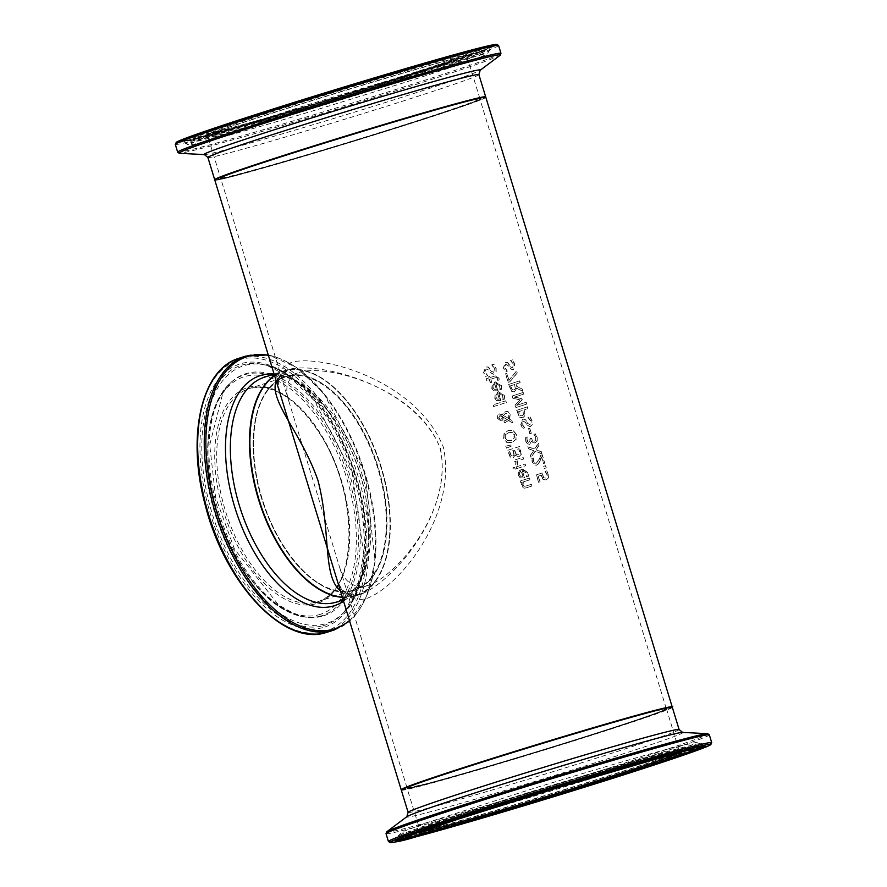 <?xml version="1.0" encoding="UTF-8"?>
<svg xmlns="http://www.w3.org/2000/svg" width="887" height="887" viewBox="0 0 887 887"><rect width="100%" height="100%" fill="white"/><g stroke="black" fill="none" stroke-linecap="round" stroke-linejoin="round"><path stroke-width="0.67" stroke-dasharray="4.43 3.33" d="M543.021 479.412L546.037 479.967L548.21 477.938L548.21 474.279L546.536 470.93A141.21 3.437 -17 0 1 545.05 471.407L547.013 474.711L546.969 476.873L545.705 478.06L543.687 477.86L541.957 473.037A141.21 3.437 -17 0 1 536.302 474.878L538.575 482.306A141.21 3.437 163 0 0 539.884 481.885L538.143 476.197A141.21 3.437 163 0 0 541.07 475.244L543.021 479.412L546.281 479.9L548.454 477.871L548.454 474.212L546.78 470.864A141.687 3.448 -17 0 1 545.294 471.352L545.095 471.54M545.339 471.474L547.257 474.645L547.224 476.807L545.705 478.06L543.687 477.86M543.931 477.794L541.957 473.037M542.201 472.971A141.687 3.448 -17 0 1 536.546 474.811L536.302 474.878M536.546 474.811L538.575 482.306M538.819 482.24A141.687 3.448 163 0 0 540.128 481.818L539.884 481.885M540.128 481.818L538.143 476.197M538.387 476.131A141.687 3.448 163 0 0 541.314 475.188L541.07 475.244M541.314 475.188L543.265 479.357M501.709 389.205L501.377 385.49L495.256 381.842L492.152 384.259L491.875 388.085L493.782 390.701L497.219 390.845A141.687 3.448 163 0 0 498.039 390.579L495.888 383.539L497.496 383.339L499.37 384.426L500.091 389.715A141.687 3.448 163 0 0 501.709 389.205L501.133 385.557L495.013 381.909L491.62 388.151L493.538 390.768L496.975 390.912A141.21 3.437 163 0 0 497.795 390.646L495.645 383.605M496.598 391.023L497.219 390.845L496.598 391.023M500.091 389.715L499.847 389.781A141.21 3.437 163 0 0 501.454 389.26M500.335 388.096L499.813 389.681M496.155 383.461L499.847 385.956L500.091 388.162M494.392 389.282L493.105 387.586L492.95 385.39L494.491 383.982L496.387 389.282L494.148 389.338L492.85 387.641L492.95 385.39M493.194 385.324L494.746 383.916L496.387 389.282L494.148 389.338M490.123 368.97L488.371 367.063L485.921 366.885L483.803 372.562L485.832 376.332A141.687 3.448 163 0 0 487.783 375.711L485.256 372.23L486.076 368.881L488.504 370.045L489.99 372.618L493.815 374.347L495.933 372.318L495.911 368.449L493.649 364.291A141.21 3.437 -17 0 1 491.686 364.923L494.536 368.748L493.737 372.329L491.409 371.243L488.127 367.129L485.677 366.952L483.559 372.618L485.588 376.398A141.21 3.437 163 0 0 487.54 375.778L485.012 372.296L486.076 368.881L488.748 369.979L490.234 372.551L494.059 374.281L496.177 372.252L496.155 368.382L493.893 364.224A141.687 3.448 -17 0 1 491.93 364.856L491.731 365.045M491.975 364.989L494.78 368.682L493.737 372.329L491.165 371.309L489.868 369.025M504.703 399.006L504.37 395.303L498.25 391.644L495.146 394.061L494.868 397.886L496.787 400.503L500.224 400.647A141.687 3.448 163 0 0 501.044 400.381L498.882 393.351L500.49 393.141L502.364 394.227L503.084 399.516A141.687 3.448 163 0 0 504.703 399.006L504.126 395.358L498.006 391.71L494.624 397.953L496.532 400.569L499.969 400.713A141.21 3.437 163 0 0 500.789 400.447L498.638 393.407M499.592 400.824L500.224 400.647L499.592 400.824M503.084 399.516L502.84 399.582A141.21 3.437 163 0 0 504.459 399.072M503.339 397.897L502.818 399.483M499.148 393.274L502.84 395.757L503.084 397.964M497.385 399.083L496.099 397.387L495.944 395.192L497.496 393.784L499.381 399.083L497.141 399.139L495.855 397.454L495.944 395.192M496.188 395.125L497.74 393.717L499.381 399.083L497.141 399.139M499.126 379.969L498.793 377.995L495.024 375.955A141.21 3.437 -17 0 1 490.056 377.54L489.702 376.387A141.21 3.437 -17 0 1 488.438 376.787L488.792 377.94A141.21 3.437 -17 0 1 486.143 378.782L486.664 380.501A141.21 3.437 163 0 0 489.314 379.658L490.278 382.807A141.21 3.437 163 0 0 491.542 382.397L490.578 379.248A141.21 3.437 163 0 0 494.857 377.884L496.642 377.574L497.807 380.401A141.21 3.437 163 0 0 499.126 379.969L499.037 377.929L495.268 375.888A141.687 3.448 -17 0 1 490.3 377.474L489.946 376.321A141.687 3.448 -17 0 1 488.682 376.731L489.036 377.884A141.687 3.448 -17 0 1 486.386 378.716L486.919 380.434A141.687 3.448 163 0 0 489.557 379.592L490.522 382.74A141.687 3.448 163 0 0 491.786 382.341L491.542 382.397M491.786 382.341L490.821 379.181A141.687 3.448 163 0 0 495.101 377.818L496.897 377.507L497.884 378.771L497.773 380.301M495.101 377.818L496.897 377.507L495.101 377.818M498.05 380.335A141.687 3.448 163 0 0 499.37 379.913M506.355 402.498L505.834 400.78A141.687 3.448 -17 0 1 493.294 404.794L493.815 406.501A141.687 3.448 163 0 0 506.355 402.498L505.59 400.846A141.21 3.437 -17 0 1 493.05 404.86L493.571 406.568A141.21 3.437 163 0 0 506.111 402.565M501.942 418.498L500.623 419.274L498.793 417.988L499.991 415.693L501.199 415.693L502.752 416.757L502.186 418.431L500.734 419.241L498.549 418.054L499.747 415.759L502.508 416.823M499.747 415.759L501.199 415.693L499.747 415.759M503.372 415.604L505.856 413.187L509.127 415.249L508.65 418.52L503.372 415.604L505.69 413.231L508.883 415.316L508.406 418.575M508.417 420.471L512.298 422.789L511.588 420.46L509.349 419.152L510.003 414.417L508.129 411.69L505.246 411.302L503.306 412.799L502.541 414.916L499.281 413.963L497.607 415.515L497.529 418.453L501.122 421.07L502.619 420.006L503.339 417.489L507.22 419.751L503.816 421.037L504.359 422.822A141.21 3.437 163 0 0 505.147 422.567L508.661 420.405L512.542 422.722L511.832 420.405L509.349 419.152M509.593 419.085L510.247 414.351L509.404 412.621L507.02 411.091L503.55 412.743L502.785 414.85L499.525 413.896L497.851 415.449L497.773 418.387L501 421.103L502.862 419.95L503.339 417.489M502.752 416.757L502.186 418.431M508.65 418.52L503.616 415.537M503.594 417.422L507.22 419.751M507.475 419.695L503.816 421.037M504.06 420.97L504.359 422.822M504.603 422.755A141.687 3.448 163 0 0 505.39 422.5L508.661 420.405M506.665 442.358L511.843 442.491L515.901 439.409L516.156 434.53L513.229 430.661L508.184 430.517L503.993 433.632L503.661 438.522L506.665 442.358L512.087 442.425L516.145 439.342L516.4 434.464L513.473 430.605L508.428 430.45L503.993 433.632M511.333 442.635L512.087 442.425L511.333 442.635M504.237 433.566L503.905 438.455L506.909 442.291M507.519 440.606L505.335 438.012L505.679 434.597L509.482 432.191L515.059 434.907L511.511 440.551L507.275 440.673L505.08 438.078L505.435 434.663L509.227 432.246L513.451 432.834L514.815 434.963L514.892 437.446L511.511 440.551L507.275 440.673M515.014 455.264L518.751 456.849L520.979 454.587L519.549 446.505A141.21 3.437 -17 0 1 507.564 450.341L510.247 457.326L512.941 458.002L514.948 455.275A141.21 3.437 163 0 0 515.014 455.264L518.995 456.783L520.979 454.587M521.234 454.521L519.793 446.438A141.687 3.448 -17 0 1 507.807 450.274L510.491 457.26L513.185 457.947L514.948 455.275M516.057 454.443L514.405 450.13A141.21 3.437 163 0 0 518.773 448.733L519.671 453.423L518.496 454.887L516.057 454.443L518.496 454.887L519.671 453.423M511.1 455.774L509.504 451.694A141.21 3.437 163 0 0 513.063 450.552L513.928 454.798L512.841 455.996L511.1 455.774L512.841 455.996L513.928 454.798M511.355 455.707L509.759 451.627A141.687 3.448 163 0 0 513.318 450.496L514.172 454.732M516.301 454.377L514.648 450.064A141.687 3.448 163 0 0 519.017 448.667L519.915 453.357M511.189 446.205L510.812 444.975L505.923 446.094L506.544 448.123L511.189 446.205L510.568 445.041L505.679 446.161L506.3 448.19L510.945 446.272M516.522 468.669A141.21 3.437 163 0 0 525.448 465.808L524.927 464.101A141.21 3.437 -17 0 1 516.001 466.961L516.766 468.602A141.687 3.448 163 0 0 525.692 465.742L525.171 464.034A141.687 3.448 -17 0 1 516.245 466.895L516.001 466.961M516.245 466.895L516.766 468.602M517.476 465.01L517.343 461.007A141.687 3.448 163 0 0 523.629 459L523.108 457.282A141.687 3.448 -17 0 1 514.183 460.142L514.704 461.85A141.687 3.448 163 0 0 516.068 461.417L515.879 465.52A141.687 3.448 163 0 0 517.476 465.01L517.099 461.074A141.21 3.437 163 0 0 523.385 459.056L522.864 457.348A141.21 3.437 -17 0 1 513.939 460.209L514.46 461.916A141.21 3.437 163 0 0 515.813 461.484L515.635 465.575A141.21 3.437 163 0 0 517.221 465.076M528.109 474.678L527.765 472.671L521.645 469.023L518.263 475.266L520.17 477.882L523.607 478.026A141.21 3.437 163 0 0 524.428 477.76L522.277 470.72L526.479 473.059L526.479 476.896A141.21 3.437 163 0 0 528.098 476.374L528.009 472.605L522.243 468.857L519.738 470.143L518.252 473.259L520.17 477.882M520.414 477.816L523.851 477.96A141.687 3.448 163 0 0 524.672 477.694L522.277 470.72M520.78 476.452L519.494 474.756L519.582 472.505L521.124 471.086L523.02 476.397L520.78 476.452L519.738 474.7L519.826 472.438L521.379 471.03L523.02 476.397L521.024 476.386M522.521 470.653L524.128 470.454L526.002 471.54L526.723 475.277M526.967 475.21L526.446 476.796M526.723 476.829A141.687 3.448 163 0 0 528.342 476.319L528.098 476.374M528.342 476.319L528.353 474.612M515.28 469.212L514.693 467.272A141.687 3.448 -17 0 1 513.074 467.782L513.662 469.722A141.687 3.448 163 0 0 515.28 469.212L514.438 467.338A141.21 3.437 -17 0 1 512.83 467.848L513.418 469.788A141.21 3.437 163 0 0 515.037 469.278M525.913 487.95A141.21 3.437 163 0 0 531.657 486.109L531.136 484.391A141.21 3.437 -17 0 1 526.091 486.009L524.228 486.264L523.064 484.89L523.352 481.896A141.687 3.448 163 0 0 529.982 479.778L529.217 478.126A141.21 3.437 -17 0 1 520.292 480.987L520.813 482.694A141.21 3.437 163 0 0 521.822 482.373L521.501 485.865L522.177 487.185L524.128 488.194L526.157 487.883A141.687 3.448 163 0 0 531.901 486.043L531.38 484.335A141.687 3.448 -17 0 1 526.335 485.943L523.984 486.331L522.82 484.945L523.108 481.963A141.21 3.437 163 0 0 529.739 479.845M529.982 479.778L529.217 478.126M529.461 478.06A141.687 3.448 -17 0 1 520.536 480.92L520.292 480.987M520.536 480.92L520.813 482.694M521.057 482.628A141.687 3.448 163 0 0 522.077 482.306L521.822 482.373M522.077 482.306L522.354 487.03L524.117 488.105L526.157 487.883M512.575 359.867L512.32 359.934A141.21 3.437 -17 0 1 510.568 360.51L513.251 364.369L512.664 367.905L510.524 366.763L507.408 362.617L505.169 362.373L503.395 367.961L505.357 371.753A141.21 3.437 163 0 0 507.109 371.187L504.714 367.661L505.59 364.302L508.074 365.455L509.493 368.05L513.008 369.857L514.87 367.894L514.737 364.047L512.575 359.867A141.687 3.448 -17 0 1 510.812 360.444L510.568 360.51M509.282 364.479L507.652 362.55L505.413 362.306L503.65 367.894L505.601 371.686A141.687 3.448 163 0 0 507.353 371.121L504.958 367.595L505.59 364.302L507.83 365.522L509.249 368.105L512.764 369.923L514.626 367.961L514.493 364.113L512.32 359.934M510.857 360.577L513.495 364.313L512.664 367.905L510.28 366.83L509.038 364.546M508.04 382.408A141.21 3.437 163 0 0 509.692 381.865L517.01 373.028L516.422 371.099L508.85 380.379L506.71 373.383A141.21 3.437 -17 0 1 505.413 373.804L508.284 382.341A141.687 3.448 163 0 0 509.947 381.798L517.265 372.961L516.666 371.032L508.85 380.379M509.094 380.312L506.71 373.383M506.954 373.327A141.687 3.448 -17 0 1 505.657 373.749L505.413 373.804M505.657 373.749L508.284 382.341M522.886 391.355L522.166 389.016L516.666 386.111L516.034 384.038A141.687 3.448 163 0 0 520.225 382.674L519.682 380.867A141.687 3.448 -17 0 1 508.905 384.381L511.611 391.134L514.493 391.888L516.811 388.04L522.886 391.355L521.922 389.083L516.411 386.167L515.79 384.104A141.21 3.437 163 0 0 519.982 382.729L519.427 380.933A141.21 3.437 -17 0 1 508.661 384.448L511.367 391.189L514.249 391.943L516.567 388.107L522.631 391.422M512.309 389.581L510.491 385.834A141.21 3.437 163 0 0 514.593 384.492L515.269 388.706L514.039 389.97L512.065 389.648L510.491 385.834M510.735 385.767A141.687 3.448 163 0 0 514.837 384.437L515.513 388.639L514.039 389.97L512.065 389.648M519.405 417.09L522.532 417.844L524.572 415.881L523.973 409.938A141.21 3.437 163 0 0 527.909 408.652L527.355 406.856A141.21 3.437 -17 0 1 516.589 410.359L519.405 417.09L522.776 417.777L524.816 415.815L524.228 409.872A141.687 3.448 163 0 0 528.153 408.585L527.355 406.856M523.618 414.595L522 415.959L520.026 415.515L518.407 411.745A141.21 3.437 163 0 0 522.765 410.337L523.374 414.661L522.243 415.892L520.27 415.46L518.651 411.679A141.687 3.448 163 0 0 523.008 410.271L523.374 414.661M527.599 406.789A141.687 3.448 -17 0 1 516.833 410.293L516.589 410.359M516.833 410.293L519.649 417.023M526.767 404.04L526.213 402.243A141.687 3.448 -17 0 1 516.977 405.259L522.243 399.66L521.9 398.562L514.493 397.121A141.687 3.448 163 0 0 523.729 394.105L523.208 392.431A141.687 3.448 -17 0 1 512.442 395.935L513.185 398.396L520.314 399.804L515.225 405.049L515.99 407.554A141.687 3.448 163 0 0 526.767 404.04L525.969 402.31A141.21 3.437 -17 0 1 516.733 405.315L521.988 399.715L521.656 398.618L514.249 397.188A141.21 3.437 163 0 0 523.474 394.172L522.964 392.497A141.21 3.437 -17 0 1 512.198 396.001L512.941 398.463L520.07 399.871L514.981 405.115L515.746 407.621A141.21 3.437 163 0 0 526.512 404.106M526.634 421.203L524.993 419.274L522.753 419.041L520.991 424.618L522.942 428.421A141.687 3.448 163 0 0 524.694 427.844L522.31 424.33L522.931 421.037L525.171 422.245L526.59 424.84L530.116 426.647L531.967 424.685L531.834 420.837L529.672 416.657A141.21 3.437 -17 0 1 527.909 417.234L530.592 421.103L530.005 424.629L527.865 423.498L524.749 419.34L522.51 419.107L520.747 424.685L522.698 428.476A141.21 3.437 163 0 0 524.45 427.911L522.055 424.396L522.931 421.037L525.414 422.179L526.834 424.773L530.359 426.58L532.222 424.618L532.078 420.771L529.916 416.591A141.687 3.448 -17 0 1 528.164 417.167L527.953 417.367M528.197 417.3L530.847 421.037L530.005 424.629L527.621 423.565L526.379 421.27M531.346 433.311L529.772 428.188A141.687 3.448 -17 0 1 528.475 428.609L530.038 433.732A141.687 3.448 163 0 0 531.346 433.311L529.528 428.255A141.21 3.437 -17 0 1 528.22 428.676L529.794 433.798A141.21 3.437 163 0 0 531.091 433.377M531.524 438.156A141.687 3.448 -17 0 1 530.326 438.544L529.517 442.502L527.865 442.236L527.022 440.706L526.945 436.992A141.21 3.437 -17 0 1 525.381 437.502L525.769 441.26L527.277 443.91L529.683 444.454L531.357 441.161A141.21 3.437 163 0 0 531.468 441.127L532.721 442.724L534.983 443.023L536.99 441.05L536.934 437.391L535.16 433.909A141.21 3.437 -17 0 1 533.675 434.397L535.693 437.679L535.737 439.93L534.562 441.149L532.765 440.839L531.28 438.222A141.21 3.437 -17 0 1 530.082 438.61L529.184 442.591L528.109 442.169L526.767 438.644M527.022 438.577L527.188 436.936A141.687 3.448 -17 0 1 525.625 437.446L526.013 441.194L527.521 443.844L529.927 444.387L531.601 441.094A141.687 3.448 163 0 0 531.712 441.061L532.965 442.657L535.227 442.957L537.234 440.983L537.178 437.324L535.404 433.843A141.687 3.448 -17 0 1 533.919 434.331L535.936 437.613L535.981 439.863L534.562 441.149L532.522 440.906L531.28 438.222M541.957 453.723L541.325 451.66L536.103 449.742L539.285 445.008L538.697 443.068L534.706 449.11L527.965 446.704L528.597 448.778L533.885 450.607L530.581 455.297L531.18 457.237L535.282 451.239L541.957 453.723L541.07 451.727L535.859 449.809L539.041 445.074L538.442 443.134L534.462 449.177L527.721 446.771L528.342 448.833L533.641 450.663L530.337 455.353L530.936 457.304L535.038 451.306L541.702 453.789M543.376 463.602A141.21 3.437 163 0 0 544.585 463.202L542.035 454.854A141.21 3.437 -17 0 1 540.549 455.341L538.997 459.444L536.203 463.313L534.617 463.092L533.664 461.584L533.353 458.002A141.21 3.437 -17 0 1 531.779 458.512L532.167 462.194L536.247 465.309L538.409 463.834L541.336 456.949L543.62 463.535A141.687 3.448 163 0 0 544.829 463.147L542.279 454.787A141.687 3.448 -17 0 1 540.793 455.275L540.549 455.341M540.793 455.275L539.241 459.377L536.203 463.313L534.373 463.158L533.187 459.61M533.431 459.544L533.386 458.102M533.597 457.936A141.687 3.448 -17 0 1 532.023 458.446L531.779 458.512M532.023 458.446L532.422 462.127L534.151 464.832L536.491 465.243L538.409 463.834M538.653 463.779L539.695 461.428M539.939 461.362L541.336 456.949M541.591 456.883L543.62 463.535M546.27 467.859L545.616 465.686A141.687 3.448 -17 0 1 543.609 466.34L544.274 468.513A141.687 3.448 163 0 0 546.27 467.859L545.361 465.753A141.21 3.437 -17 0 1 543.365 466.407L544.03 468.58A141.21 3.437 163 0 0 546.026 467.926M485.821 97.293A141.687 3.448 -17 0 1 389.06 130.334A141.687 3.448 -17 0 1 236.419 175.471A141.687 3.448 -17 0 1 214.82 180.15M340.431 590.986C345.254 595.399 351.574 596.618 359.368 594.656L361.231 594.113C393.828 581.173 453.523 511.921 440.307 448.101C414.661 386.078 321.138 361.397 288.685 369.391L280.425 374.802L279.571 376.232L278.263 384.492L280.015 393.362C274.493 376.964 278.939 366.431 293.375 361.763C327.558 355.31 417.411 382.785 443.356 447.137C457.858 515.114 398.629 587.771 365.832 598.736C350.953 601.741 341.029 594.401 336.073 576.716M672.113 707.017A141.687 3.448 -17 0 1 572.847 740.7A141.687 3.448 -17 0 1 422.777 785.028A141.687 3.448 -17 0 1 401.334 789.796M401.811 789.663A141.21 3.437 163 0 0 423.166 784.906A141.21 3.437 163 0 0 572.403 740.822A141.21 3.437 163 0 0 671.636 707.172M236.796 175.349A141.21 3.437 -17 0 1 343.724 137.152A141.21 3.437 -17 0 1 470.432 103.657A141.21 3.437 -17 0 1 236.796 175.349C274.87 165.381 366.453 137.895 426.059 118.548C455.696 108.946 474.501 102.46 482.495 99.078L485.677 96.838A141.687 3.448 163 0 1 388.916 129.879A141.687 3.448 163 0 1 236.286 175.016A141.687 3.448 163 0 1 214.687 179.695C214.166 180.926 221.539 179.473 236.785 175.349M354.478 595.742A117.605 62.944 -107.9 0 1 250.167 441.039A117.605 62.944 -107.9 0 1 355.687 413.154A117.605 62.944 -107.9 0 1 354.478 595.742M342.327 597.206A118.071 63.199 72.1 0 0 354.623 596.186A118.071 63.199 72.1 0 0 356.363 595.676A118.071 63.199 72.1 0 0 380.257 463.901A118.071 63.199 72.1 0 0 283.851 370.943A118.071 63.199 72.1 0 0 274.571 375.578M352.959 590.775A112.405 60.172 72.1 0 0 354.113 416.247A112.405 60.172 72.1 0 0 253.25 442.912A112.405 60.172 72.1 0 0 352.959 590.775M352.826 590.321A111.928 59.917 -107.9 0 1 262.596 500.168A111.928 59.917 -107.9 0 1 285.736 376.787A111.928 59.917 -107.9 0 1 378.095 467.981A111.928 59.917 -107.9 0 1 354.478 589.833A111.928 59.917 -107.9 0 1 352.826 590.321M283.851 370.943L288.641 369.402L276.134 380.678M440.03 448.002C453.834 506.3 399.959 573.723 368.937 585.165C353.846 589.256 343.801 582.393 338.779 564.598L288.974 401.656C283.951 386.654 287.698 376.809 300.194 372.119C330.43 363.737 418.132 390.213 440.03 448.002M280.104 157.276A135.545 3.293 163 0 0 220.697 178.354A135.545 3.293 163 0 0 351.285 141.865A135.545 3.293 163 0 0 479.945 99.089A135.545 3.293 163 0 0 411.945 116.862A135.545 3.293 163 0 0 280.104 157.276M466.462 766.834A135.545 3.293 -17 0 1 598.315 726.409A135.545 3.293 -17 0 1 666.303 708.646A135.545 3.293 -17 0 1 537.644 751.422A135.545 3.293 -17 0 1 407.055 787.9A135.545 3.293 -17 0 1 466.462 766.834M427.334 783.554A136.021 3.304 -17 0 1 530.326 746.765A136.021 3.304 -17 0 1 652.377 714.512A136.021 3.304 -17 0 1 427.334 783.554M240.976 173.996A136.021 3.304 163 0 0 466.019 104.954A136.021 3.304 163 0 0 343.968 137.208A136.021 3.304 163 0 0 240.976 173.996M352.449 590.443A111.928 59.917 -107.9 0 1 262.219 500.301A111.928 59.917 -107.9 0 1 285.359 376.908A111.928 59.917 -107.9 0 1 376.753 465.032A111.928 59.917 -107.9 0 1 354.101 589.955A111.928 59.917 -107.9 0 1 352.449 590.443C315.595 603.271 261.144 533.409 254.547 463.846C250.411 416.391 260.678 387.419 285.359 376.908L248.914 388.672A111.928 59.917 72.1 0 0 225.775 512.054A111.928 59.917 72.1 0 0 316.005 602.206A111.928 59.917 72.1 0 0 317.657 601.719A111.928 59.917 72.1 0 0 340.309 476.796A111.928 59.917 72.1 0 0 248.914 388.672C273.274 382.796 297.455 398.707 321.482 436.393C360.2 497.563 356.995 592.871 317.657 601.719L352.461 590.443M342.382 597.361A118.071 63.199 72.1 0 0 354.246 596.308A118.071 63.199 72.1 0 0 355.986 595.798A118.071 63.199 72.1 0 0 379.88 464.023A118.071 63.199 72.1 0 0 283.474 371.065A118.071 63.199 72.1 0 0 274.538 375.467M264.348 377.241A118.071 63.199 -107.9 0 1 360.743 470.199A118.071 63.199 -107.9 0 1 336.86 601.974C363.26 590.72 373.161 557.546 366.564 502.463C356.474 429.186 298.342 362.195 264.348 377.241M315.273 603.925A113.348 60.671 -107.9 0 1 214.721 454.82A113.348 60.671 -107.9 0 1 316.426 427.933A113.348 60.671 -107.9 0 1 315.273 603.925M318.61 614.824A124.745 66.769 72.1 0 0 319.874 421.137A124.745 66.769 72.1 0 0 207.946 450.718A124.745 66.769 72.1 0 0 318.61 614.824M323.788 631.788A142.485 76.271 72.1 0 0 325.252 410.548A142.485 76.271 72.1 0 0 197.391 444.343A142.485 76.271 72.1 0 0 323.788 631.788M239.091 358.237A143.905 77.025 -107.9 0 1 356.596 471.54A143.905 77.025 -107.9 0 1 327.469 632.143M334.044 630.025A143.905 77.025 72.1 0 0 363.16 469.423A143.905 77.025 72.1 0 0 245.666 356.119M322.535 627.686A138.206 73.976 -107.9 0 1 199.941 445.884A138.206 73.976 -107.9 0 1 323.943 413.109A138.206 73.976 -107.9 0 1 322.535 627.686M268.395 355.388A142.973 76.526 -107.9 0 1 364.989 473.148A142.973 76.526 -107.9 0 1 349.467 620.556M343.557 601.231A120.865 64.696 72.1 0 0 360 474.09A120.865 64.696 72.1 0 0 274.094 374.004M320.118 616.199A126.519 67.722 -107.9 0 1 306.082 617.197A126.519 67.722 -107.9 0 1 218.69 516.034A126.519 67.722 -107.9 0 1 230.476 382.874A126.519 67.722 -107.9 0 1 343.302 462.293A126.519 67.722 -107.9 0 1 320.118 616.199M321.748 616.354A127.174 68.077 -107.9 0 1 307.634 617.363A127.174 68.077 -107.9 0 1 219.799 515.68A127.174 68.077 -107.9 0 1 231.64 381.831A127.174 68.077 -107.9 0 1 345.054 461.661A127.174 68.077 -107.9 0 1 321.748 616.354M322.89 625.79A136.509 73.067 72.1 0 0 344.356 611.897A136.509 73.067 72.1 0 0 352.538 472.849A136.509 73.067 72.1 0 0 264.625 364.801A136.509 73.067 72.1 0 0 207.325 495.223A136.509 73.067 72.1 0 0 322.89 625.79M324.476 624.049A135.334 72.446 -107.9 0 1 209.897 494.602A135.334 72.446 -107.9 0 1 266.71 365.3A135.334 72.446 -107.9 0 1 353.869 472.416A135.334 72.446 -107.9 0 1 345.753 610.278A135.334 72.446 -107.9 0 1 324.476 624.049M241.22 173.431A135.545 3.293 -17 0 1 220.553 177.899A135.545 3.293 -17 0 1 349.223 135.112A135.545 3.293 -17 0 1 479.812 98.634A135.545 3.293 -17 0 1 387.242 130.245A135.545 3.293 -17 0 1 241.22 173.431M227.97 130.079A135.545 3.293 163 0 0 373.992 86.904A135.545 3.293 163 0 0 466.551 55.293A135.545 3.293 163 0 0 335.962 91.771A135.545 3.293 163 0 0 207.303 134.547A135.545 3.293 163 0 0 227.97 130.079M478.88 74.619A141.687 3.448 -17 0 1 382.131 107.66A141.687 3.448 -17 0 1 229.489 152.797A141.687 3.448 -17 0 1 207.891 157.465M226.418 129.092A136.964 3.326 -17 0 1 330.119 92.048A136.964 3.326 -17 0 1 453.013 59.562A136.964 3.326 -17 0 1 226.418 129.092M217.248 132.052A148.362 3.603 163 0 0 462.704 56.735A148.362 3.603 163 0 0 329.587 91.915A148.362 3.603 163 0 0 217.248 132.052M178.198 142.607A167.621 4.069 163 0 0 201.77 137.041A167.621 4.069 163 0 0 370.711 87.281A167.621 4.069 163 0 0 495.19 45.692M498.583 45.503A169.029 4.113 -17 0 1 383.151 84.919A169.029 4.113 -17 0 1 201.05 138.76A169.029 4.113 -17 0 1 175.282 144.337M177.666 152.154A169.029 4.113 163 0 0 203.433 146.577A169.029 4.113 163 0 0 385.535 92.725A169.029 4.113 163 0 0 500.967 53.309M206.438 135.534A161.811 3.936 -17 0 1 328.955 91.771A161.811 3.936 -17 0 1 474.157 53.397A161.811 3.936 -17 0 1 206.438 135.534M500.179 55.227A168.098 4.091 -17 0 1 380.49 95.674A168.098 4.091 -17 0 1 204.575 147.608A168.098 4.091 -17 0 1 179.385 153.307M204.42 154.593A144.481 3.515 163 0 0 226.074 149.703A144.481 3.515 163 0 0 377.274 105.065A144.481 3.515 163 0 0 480.155 70.295M216.184 133.693A150.136 3.648 -17 0 1 193.299 138.616A150.136 3.648 -17 0 1 335.807 91.261A150.136 3.648 -17 0 1 480.444 50.825A150.136 3.648 -17 0 1 378.538 85.684A150.136 3.648 -17 0 1 216.184 133.693M216.184 135.578A150.79 3.67 -17 0 1 193.2 140.512A150.79 3.67 -17 0 1 336.328 92.958A150.79 3.67 -17 0 1 481.586 52.344A150.79 3.67 -17 0 1 379.237 87.347A150.79 3.67 -17 0 1 216.184 135.578M208.112 136.11A160.115 3.892 163 0 0 379.736 85.374A160.115 3.892 163 0 0 489.946 47.809A160.115 3.892 163 0 0 335.685 90.862A160.115 3.892 163 0 0 183.731 141.432A160.115 3.892 163 0 0 208.112 136.11M209.753 138.095A158.95 3.858 -17 0 1 185.549 143.384A158.95 3.858 -17 0 1 336.395 93.179A158.95 3.858 -17 0 1 489.535 50.448A158.95 3.858 -17 0 1 380.124 87.735A158.95 3.858 -17 0 1 209.753 138.095M427.856 783.886A135.545 3.293 163 0 0 573.878 740.7A135.545 3.293 163 0 0 666.447 709.101A135.545 3.293 163 0 0 535.859 745.579A135.545 3.293 163 0 0 407.188 788.355A135.545 3.293 163 0 0 427.856 783.886M423.032 831.574A135.545 3.293 -17 0 1 420.449 831.707A135.545 3.293 -17 0 1 549.108 788.92A135.545 3.293 -17 0 1 679.697 752.442A135.545 3.293 -17 0 1 677.48 753.784M672.313 707.305A141.687 3.448 -17 0 1 575.552 740.346A141.687 3.448 -17 0 1 422.922 785.472A141.687 3.448 -17 0 1 401.323 790.151M408.12 812.381A141.687 3.448 163 0 0 429.718 807.702A141.687 3.448 163 0 0 582.349 762.565A141.687 3.448 163 0 0 679.109 729.524M388.417 841.497A169.029 4.113 163 0 0 414.185 835.92A169.029 4.113 163 0 0 596.286 782.068A169.029 4.113 163 0 0 711.718 742.652M709.334 734.846A169.029 4.113 -17 0 1 593.902 774.262A169.029 4.113 -17 0 1 411.801 828.103A169.029 4.113 -17 0 1 386.033 833.68M386.821 831.762A168.098 4.091 163 0 0 412.167 826.595A168.098 4.091 163 0 0 598.381 771.435A168.098 4.091 163 0 0 707.615 733.693M682.58 732.396A144.481 3.515 -17 0 1 588.691 764.838A144.481 3.515 -17 0 1 428.632 812.248A144.481 3.515 -17 0 1 406.845 816.694M406.556 836.164A150.136 3.648 163 0 0 429.43 831.186A150.136 3.648 163 0 0 590.565 783.543A150.136 3.648 163 0 0 693.701 748.373M693.312 748.207A150.136 3.648 163 0 0 549.053 788.754A150.136 3.648 163 0 0 406.789 835.809M428.388 829.644A150.79 3.67 163 0 0 590.21 781.802A150.79 3.67 163 0 0 693.8 746.477A150.79 3.67 163 0 0 548.532 787.024A150.79 3.67 163 0 0 405.414 834.645A150.79 3.67 163 0 0 428.388 829.644M691.483 750.812A160.115 3.892 -17 0 1 563.7 792.335A160.115 3.892 -17 0 1 421.458 833.946A160.115 3.892 -17 0 1 409.761 836.94M397.941 839.368A160.115 3.892 -17 0 1 397.054 839.18A160.115 3.892 -17 0 1 549.042 788.687A160.115 3.892 -17 0 1 703.269 745.557A160.115 3.892 -17 0 1 702.637 746.211M421.702 831.352A158.95 3.858 163 0 0 593.791 780.449A158.95 3.858 163 0 0 701.451 743.605A158.95 3.858 163 0 0 548.343 786.425A158.95 3.858 163 0 0 397.465 836.552A158.95 3.858 163 0 0 421.702 831.352M361.231 594.113C350.398 595.21 345.653 595.055 346.972 593.625C342.304 590.853 338.646 585.143 335.996 576.495M356.363 595.676L361.142 594.135M354.478 589.833L368.937 585.176M285.736 376.787L300.194 372.119M666.303 708.646L479.945 99.089M407.055 787.9L338.779 564.598M288.962 401.656L220.697 178.354M343.169 599.934L355.986 595.798C390.99 586.495 401.046 515.946 376.598 453.956C356.408 398.418 313.521 360.033 283.474 371.065L274.116 374.081M349.633 621.1L366.542 596.652L375.123 561.216L365 473.093L323.733 393.251L296.413 367.362L268.251 354.911M306.082 617.197C285.758 614.491 266.333 600.588 247.817 575.497C229.334 549.452 216.949 519.427 210.662 485.411C203.212 437.934 209.809 403.751 230.476 382.874L223.069 392.098L209.72 444.952L215.585 497.208L234.445 549.02L278.341 604.712L294.65 614.026L306.082 617.197M344.356 611.897L357.605 587.46L363.681 553.81L352.272 472.937L314.264 400.647L289.661 376.886L266.71 365.3C295.936 373.749 321.027 398.95 341.972 440.906C373.981 507.153 372.241 583.081 345.753 610.278L344.356 611.897M220.553 177.899L221.118 177.81C229.323 173.874 259.071 163.818 310.328 147.652C390.59 122.428 470.942 99.477 478.403 98.989L480 98.867L466.551 55.293L466.839 54.04C466.274 53.852 475.122 52.222 428.953 67.789L332.193 98.368C287.133 112.061 251.886 122.295 226.462 129.081C202.558 135.245 206.505 133.405 206.372 133.671L207.303 134.547L220.553 177.899M193.299 138.616L194.098 137.075L197.546 135.256C206.327 131.553 226.895 124.468 259.237 114.013C313.333 96.439 409.461 67.368 454.266 55.482C491.742 46.157 473.037 51.368 478.57 49.971L484.601 54.007L426.348 69.175L301.913 106.54L213.556 135.234C189.652 143.627 191.415 143.805 191.625 143.572L193.299 138.616M489.946 47.809L490.411 46.9C492.119 49.916 277.42 117.284 206.505 135.523C178.376 142.785 182.966 140.634 182.833 140.944L187.678 144.681C193.333 143.96 178.642 148.173 213.523 139.492C240.233 132.385 277.21 121.685 324.476 107.382L405.315 82.28C462.526 63.897 484.468 56.081 487.329 53.763L489.535 50.448L489.946 47.809M420.161 832.96L420.449 831.707L407 788.133L427.357 783.554C458.978 775.249 528.319 754.66 583.923 737.064C622.707 724.779 648.519 716.153 661.347 711.174L666.481 708.802L679.697 752.442L680.628 753.318M693.712 748.107L695.375 743.417L685.984 747.286L627.431 767.033C557.823 789.497 461.961 818.08 424.341 827.881C400.946 833.968 402.088 832.926 402.399 832.993L406.401 835.953M704.167 746.056L701.451 743.605L697.781 742.097L677.568 746.422C643.873 755.303 595.609 769.395 532.777 788.698L427.534 822.504L402.631 831.684L397.465 836.552L396.589 840.089"/><path stroke-width="1.33" d="M335.996 576.495L214.82 180.15A141.687 3.448 -17 0 1 349.312 135.423A141.687 3.448 -17 0 1 485.821 97.293L672.18 706.85A141.687 3.448 -17 0 1 672.113 707.017M401.334 789.796A141.687 3.448 -17 0 1 401.179 789.696A141.687 3.448 -17 0 1 535.67 744.98A141.687 3.448 -17 0 1 672.18 706.85M671.636 707.172A141.21 3.437 163 0 0 535.681 744.991A141.21 3.437 163 0 0 401.811 789.663M274.571 375.578A118.071 63.199 72.1 0 0 258.949 499.481A118.071 63.199 72.1 0 0 342.327 597.206M276.134 380.678C268.961 401.534 300.671 431.137 317.967 480.432C331.228 531.113 322.169 575.574 340.431 590.986M274.538 375.467A118.071 63.199 72.1 0 0 258.56 499.603A118.071 63.199 72.1 0 0 342.382 597.361M343.169 599.934L336.86 601.974A118.071 63.199 -107.9 0 1 335.109 602.484A118.071 63.199 -107.9 0 1 239.933 507.397A118.071 63.199 -107.9 0 1 264.348 377.241L274.116 374.081M239.091 358.237C201.327 368.97 186.348 436.515 205.285 505.202C224.588 582.837 283.186 646.046 325.296 632.786L327.469 632.143A143.905 77.025 -107.9 0 1 325.341 632.775A143.905 77.025 -107.9 0 1 209.343 516.877A143.905 77.025 -107.9 0 1 239.091 358.237L245.666 356.119A143.905 77.025 72.1 0 0 215.918 514.759A143.905 77.025 72.1 0 0 331.915 630.657A143.905 77.025 72.1 0 0 334.044 630.025L349.633 621.1M349.467 620.556A142.973 76.526 -107.9 0 1 332.714 629.415A142.973 76.526 -107.9 0 1 212.292 495.412A142.973 76.526 -107.9 0 1 268.395 355.388M274.094 374.004A120.865 64.696 72.1 0 0 231.795 496.52A120.865 64.696 72.1 0 0 332.714 606.198A120.865 64.696 72.1 0 0 343.557 601.231M498.583 45.503L496.875 44.35L495.09 44.472L466.141 51.457C437.247 59.263 399.017 70.372 351.44 84.764L255.123 114.767L187.479 137.529L176.325 142.242L175.282 144.337A169.029 4.113 -17 0 1 335.729 90.995A169.029 4.113 -17 0 1 498.583 45.503L500.967 53.309A169.029 4.113 163 0 0 338.113 98.801A169.029 4.113 163 0 0 177.666 152.154L179.385 153.307A168.098 4.091 -17 0 1 338.512 100.098A168.098 4.091 -17 0 1 500.179 55.227L480.155 70.295A144.481 3.515 163 0 0 341.196 108.868A144.481 3.515 163 0 0 204.42 154.593L207.891 157.465A141.687 3.448 -17 0 1 342.382 112.749A141.687 3.448 -17 0 1 478.88 74.619L485.677 96.838A141.687 3.448 163 0 0 349.179 134.979A141.687 3.448 163 0 0 214.687 179.695L214.887 179.983M495.19 45.692A167.621 4.069 163 0 0 335.319 89.676A167.621 4.069 163 0 0 178.198 142.607M677.48 753.784A135.545 3.293 -17 0 1 574.987 787.844A135.545 3.293 -17 0 1 441.105 827.227A135.545 3.293 -17 0 1 423.032 831.574M401.323 790.151A141.687 3.448 -17 0 1 535.815 745.435A141.687 3.448 -17 0 1 672.313 707.305L672.069 706.983C667.035 708.436 686.061 702.97 650.648 711.529L549.253 740.856L460.941 768.441C431.304 778.043 412.499 784.54 404.505 787.922L401.323 790.151L408.12 812.381A141.687 3.448 163 0 1 542.611 767.654A141.687 3.448 163 0 1 679.109 729.524L672.313 707.305M440.384 828.957A136.964 3.326 163 0 0 666.98 759.427A136.964 3.326 163 0 0 544.086 791.903A136.964 3.326 163 0 0 440.384 828.957M431.226 831.906A148.362 3.603 -17 0 1 543.554 791.781A148.362 3.603 -17 0 1 676.681 756.6A148.362 3.603 -17 0 1 431.226 831.906M415.748 836.907A167.621 4.069 -17 0 1 542.656 791.559A167.621 4.069 -17 0 1 693.057 751.81A167.621 4.069 -17 0 1 415.748 836.907M711.718 742.652A169.029 4.113 163 0 0 548.865 788.144A169.029 4.113 163 0 0 388.417 841.497C390.646 843.337 399.738 841.807 415.693 836.918C453.257 826.861 504.603 811.816 569.742 791.769C647.155 767.754 693.723 752.298 709.467 745.424L711.718 742.652L709.334 734.846L707.615 733.693A168.098 4.091 163 0 0 546.104 779.085A168.098 4.091 163 0 0 386.821 831.762L386.033 833.68A169.029 4.113 -17 0 1 546.481 780.327A169.029 4.113 -17 0 1 709.334 734.846M420.405 835.399A161.811 3.936 163 0 0 688.124 753.251A161.811 3.936 163 0 0 542.933 791.625A161.811 3.936 163 0 0 420.405 835.399M386.821 831.762L406.845 816.694A144.481 3.515 -17 0 1 543.753 771.413A144.481 3.515 -17 0 1 682.58 732.396L707.615 733.693M406.789 835.809A150.136 3.648 163 0 0 406.556 836.164C408.985 837.594 417.178 836.175 431.149 831.928C456.495 825.187 491.62 815.02 536.524 801.449L627.763 772.976C660.105 762.521 680.673 755.447 689.454 751.744L692.425 750.269L693.701 748.373A150.136 3.648 163 0 0 693.312 748.207M409.761 836.94A160.115 3.892 -17 0 1 397.941 839.368M702.637 746.211A160.115 3.892 -17 0 1 691.483 750.812M401.179 789.696L335.918 576.217M327.469 632.143L334.044 630.025M268.251 354.911L245.666 356.119M207.891 157.465L214.687 179.695M175.282 144.337L177.666 152.154M500.967 53.309L500.179 55.227M204.42 154.593L179.385 153.307M480.155 70.295L478.88 74.619M420.261 832.838L420.161 832.96C420.726 833.148 411.878 834.778 458.047 819.2L554.807 788.632L656.325 759.039C685.862 751.278 680.34 753.695 680.628 753.318L680.484 753.285M388.417 841.497L386.033 833.68M397.054 839.18L396.589 840.089L402.465 837.461C424.119 828.735 516.179 799.287 594.567 776.014C642.144 761.889 675.484 752.52 694.588 747.907L704.167 746.056L703.269 745.557M406.845 816.694L408.12 812.381M682.58 732.396L679.109 729.524"/></g></svg>
